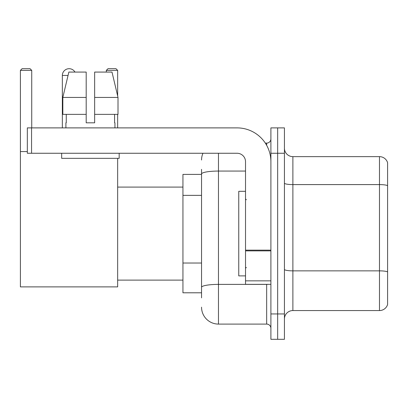 <?xml version="1.0" encoding="UTF-8"?>
<svg xmlns="http://www.w3.org/2000/svg" width="408" height="408" viewBox="0 0 408 408"><rect width="100%" height="100%" fill="white"/><g stroke="black" fill="none" stroke-linecap="round" stroke-linejoin="round"><path stroke-width="0.61" d="M201.547 174.4L182.942 174.4L182.942 292.796L201.547 292.796M201.547 297.871L201.547 169.325M270.897 313.941L270.897 339.313L277.659 339.313L277.659 313.941L277.659 339.313L284.427 339.313L284.427 313.941L277.659 313.941L277.659 153.26L277.659 313.941L270.897 313.941L270.897 153.26L277.659 153.26L277.659 127.888L277.659 153.26L284.427 153.26L284.427 313.941M284.427 153.26L284.427 127.888L270.897 127.888L270.897 153.26M218.464 153.26L218.464 324.09L266.664 324.09L266.664 284.34M265.317 143.111L266.664 143.111A4.228 4.228 0 0 0 270.897 138.883M201.547 190.291L201.547 174.002A16.912 2.938 180 0 1 218.464 171.064L245.524 171.064M270.897 328.318A4.228 4.228 0 0 0 266.664 324.09M201.547 160.023A16.912 16.912 0 0 1 202.96 153.26M218.464 324.09A16.912 16.912 0 0 1 201.547 307.173M284.427 319.015A8.456 8.456 0 0 1 292.883 310.559L379.481 310.559L379.481 156.641L292.883 156.641A8.456 8.456 0 0 1 284.427 148.186A8.456 8.456 0 0 0 292.883 156.641L292.883 310.559M387.6 162.731A8.456 8.456 0 0 0 379.481 156.641A8.456 8.456 0 0 1 387.6 162.731L387.6 304.47A8.456 8.456 0 0 1 379.481 310.559M94.651 122.813L86.195 122.813L94.651 122.813L86.195 122.813L94.651 122.813L94.651 72.073L112.001 72.073L118.009 97.441L118.009 114.357L94.651 114.357M117.657 70.38L106.325 70.38L108.013 68.687L115.964 68.687L117.657 70.38L117.657 95.941L118.009 97.441L94.651 97.441M62.348 127.888L62.348 75.454A6.768 6.768 0 0 1 74.97 72.073M117.657 158.335L117.657 286.88L20.4 286.88L20.4 70.38L22.093 68.687L30.039 68.687L31.732 70.38L20.4 70.38M31.732 127.888L31.732 70.38M20.4 151.567L27.336 151.567M117.657 114.357L117.657 127.888M106.325 70.38L106.325 72.073M270.897 284.34L245.524 284.34L245.524 250.145L270.897 250.145M270.897 161.716A33.828 33.828 0 0 0 237.068 127.888L31.564 127.888L31.564 153.26L237.068 153.26A8.456 8.456 0 0 1 245.524 161.716L245.524 250.145M31.564 153.26L27.336 153.26L27.336 127.888L31.564 127.888M65.897 122.813L66.264 122.813L65.897 122.813L65.897 127.888M114.949 122.813L114.582 122.813L114.949 122.813L114.949 127.888M114.582 114.357L114.582 122.813M86.195 97.441L62.837 97.441L68.845 72.073L86.195 72.073L86.195 122.813M66.264 122.813L66.264 114.357M61.669 153.26L61.669 158.335L119.177 158.335L119.177 153.26M86.195 114.357L62.837 114.357L62.837 97.441L68.845 72.073M118.009 114.357L118.009 97.441L112.001 72.073M245.524 191.316L238.756 191.316L238.756 275.885L245.524 275.885M201.547 195.366L182.942 195.366M201.547 263.022L182.942 263.022M268.132 284.34A4.228 0.734 0 0 1 266.664 284.386L218.464 284.386A16.912 2.938 180 0 0 201.547 287.324M266.664 145.34L266.664 143.111M387.6 185.65A8.456 1.469 180 0 0 379.481 184.595L292.883 184.595A8.456 1.469 0 0 1 284.427 183.126M387.6 271.912A8.456 1.469 180 0 0 379.481 270.856L292.883 270.856A8.456 1.469 -0 0 1 284.427 269.387M68.044 75.454L62.348 75.454M270.897 250.879L245.524 250.879M245.524 280.847L270.897 280.847M117.657 280.112L182.942 280.112M117.657 187.088L182.942 187.088M246.371 199.772L245.524 198.925M246.371 267.429L245.524 268.27"/></g></svg>
